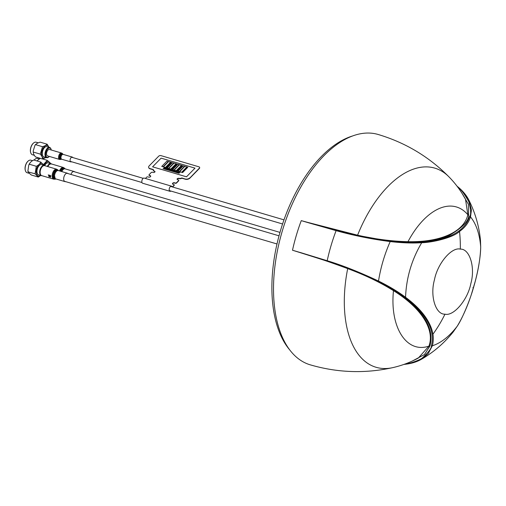 <?xml version="1.0" encoding="UTF-8"?>
<svg xmlns="http://www.w3.org/2000/svg" width="506" height="506" viewBox="0 0 506 506"><rect width="100%" height="100%" fill="white"/><g stroke="black" fill="none" stroke-linecap="round" stroke-linejoin="round"><path stroke-width="0.76" d="M352.916 135.867A118.246 63.705 106.4 0 0 280.425 230.85A118.246 63.705 106.4 0 0 289.774 349.969M464.938 193.956L468.733 199.819L471.44 209.87L470.51 216.903C468.98 221.742 466.14 225.942 462.003 229.515L459.53 231.476C452.497 237.997 431.732 242.557 421.713 242.728C411.72 259.527 406.337 277.705 405.553 297.275C419.923 308.002 428.791 319.122 432.149 330.633L432.921 334.245C433.61 337.085 433.269 343.188 432.339 345.769L428.266 353.549L421.517 359.235L414.933 362.188M460.34 249.116C469.713 248.623 475.469 267.37 470.865 283.468C467.829 299.71 453.692 316.471 444.976 314.169C435.603 314.662 429.847 295.909 434.452 279.818C437.488 263.569 451.624 246.808 460.34 249.116A129.606 108.626 95.7 0 0 459.537 231.476M421.182 359.424C433.478 352.315 444.085 343.239 453.003 332.195L457.215 326.225A71.472 38.507 -73.6 0 1 432.339 345.769L431.403 345.769C431.808 347.837 428.892 351.809 422.649 357.679C420.809 359.779 409.107 363.94 405.863 363.751L406.571 364.111L403.883 364.434M453.37 331.74L457.215 326.225C462.838 317.983 470.852 297.496 473.401 287.87C476.962 275.953 480.573 259.388 480.694 246.941L480.428 239.8C478.973 225.682 475.045 212.299 468.638 199.636M468.714 199.826C466.538 195.512 463.243 191.458 458.828 187.669L458.044 187.587C460.631 188.839 464.23 193.558 468.841 201.73C470.896 209.971 471.187 214.86 469.726 216.391L470.51 216.903A71.472 38.507 -73.6 0 1 480.694 246.941L480.694 247.086M412.327 361.037L424.464 354.542L429.866 346.148C434.818 327.812 422.795 309.236 393.801 290.419C379.949 281.905 364.592 274.575 347.73 268.433L347.685 268.616A103.806 55.926 -73.6 0 0 351.208 341.645A103.806 55.926 -73.6 0 0 392.782 367.628C401.732 365.591 410.239 362.404 418.31 358.071L428.93 346.129C435.078 329.577 421.207 307.857 393.478 290.665C380.24 282.373 364.978 275.024 347.685 268.616C328.811 261.589 310.418 255.454 292.493 250.23L327.192 260.862C339.899 264.543 356.939 271.355 378.317 281.285C388.412 286.288 397.355 291.703 405.148 297.522C426.583 314.163 435.337 330.241 431.403 345.769M304.112 221.47L357.59 235.195A103.806 55.926 -73.6 0 1 449.024 176.929C429.101 156.803 405.496 142.66 378.203 134.495A120.08 64.692 106.4 0 0 294.745 198.668A120.08 64.692 106.4 0 0 281.488 335.181A120.08 64.692 106.4 0 0 310.273 364.845C337.628 372.795 365.13 373.725 392.782 367.628M347.73 268.433C346.686 267.478 328.274 261.412 292.493 250.23A119.296 64.275 -73.6 0 1 301.266 220.622C319.248 226.055 338.002 230.976 357.521 235.379L383.276 240.059L395.964 241.463L408.121 242.058C412.358 241.83 430.492 243.228 449.233 235.461C462.56 227.573 469.03 220.831 468.638 215.246L468.379 204.291L462.142 193.507M357.521 235.379L357.59 235.195C375.256 239.174 392.055 241.337 407.988 241.678C440.606 242.412 464.015 231.849 467.848 214.746L465.495 199.2C461.029 191.028 455.539 183.602 449.024 176.929L449.024 176.929M469.726 216.391C464.59 231.451 448.518 240.084 421.504 242.298C411.814 242.918 401.372 242.57 390.17 241.254L363.137 236.89L349.469 233.886L301.266 220.622M421.504 242.298L421.713 242.728C412.213 243.323 401.707 242.931 390.202 241.564C371.935 239.211 353.903 235.581 336.098 230.654L304.65 221.647M299.906 252.386L327.192 260.729C341.986 265.182 359.089 271.95 378.507 281.039C388.893 286.162 397.912 291.576 405.553 297.275L405.148 297.522M43.529 164.526L47.286 160.351L50.594 163.4M47.343 166.449A5.326 2.872 -73.6 0 1 50.998 163.691A5.326 2.872 -73.6 0 1 51.561 163.988M50.998 163.691L48.291 162.894A5.326 2.872 106.4 0 0 44.667 165.582M42.656 158.985L47.286 160.351M40.214 158.315L36.957 160.946M39.101 158.916L37.52 158.448A6.54 3.523 106.4 0 0 34.933 159.263A6.54 3.523 106.4 0 0 34.117 160.111M34.066 160.098A6.205 3.346 -73.6 0 1 34.699 159.46A6.205 3.346 -73.6 0 1 34.813 159.365M38.108 142.8L36.141 142.218A6.54 3.523 106.4 0 0 34.3 142.502A6.54 3.523 106.4 0 0 33.554 143.034A6.54 3.523 106.4 0 0 30.708 152.679A6.54 3.523 106.4 0 0 32.441 154.766L34.338 155.323M47.128 144.204L40.138 142.142L37.292 143.23L35.572 144.653L42.567 146.715L45.407 145.627L47.128 144.204L49.044 147.29M46.071 157.518L42.542 158.998C42.624 157.619 41.865 155.987 40.271 154.109L42.567 146.715M49.62 147.461L46.913 146.664A5.326 2.872 106.4 0 0 45.413 146.892A5.326 2.872 106.4 0 0 42.365 152.243A5.326 2.872 106.4 0 0 43.895 156.879L46.609 157.676A5.326 2.872 -73.6 0 1 45.078 153.04A5.326 2.872 -73.6 0 1 48.127 147.695A5.326 2.872 -73.6 0 1 49.62 147.461A5.326 2.872 -73.6 0 1 51.03 149.162A5.326 2.872 -73.6 0 1 51.093 149.39M48.892 156.854A5.326 2.872 -73.6 0 1 48.715 157.012A5.326 2.872 -73.6 0 1 48.108 157.442A5.326 2.872 -73.6 0 1 46.609 157.676M51.258 149.997A4.82 2.6 106.4 0 0 51.163 149.605A4.82 2.6 106.4 0 0 48.532 148.271A4.82 2.6 106.4 0 0 45.679 154.248A4.82 2.6 106.4 0 0 48.513 157.1A4.82 2.6 106.4 0 0 49.069 156.715A4.82 2.6 106.4 0 0 49.36 156.436M34.946 145.399L35.686 144.318L34.946 145.399L33.181 151.054L33.276 152.047L40.271 154.109M42.542 158.998L35.547 156.936C33.953 155.057 33.2 153.426 33.276 152.047L33.181 151.054M30.664 152.527A6.205 3.346 -73.6 0 1 30.619 152.382A6.205 3.346 -73.6 0 1 33.32 143.23A6.205 3.346 -73.6 0 1 33.434 143.135M72.826 157.581A2.517 1.354 106.4 0 0 72.276 157.069A2.517 1.354 106.4 0 0 70.264 159.093A2.517 1.354 106.4 0 0 70.853 161.895A2.517 1.354 106.4 0 0 71.593 161.768M54.977 151.098L49.468 149.472A3.352 1.809 106.4 0 0 46.792 152.173A3.352 1.809 106.4 0 0 47.57 155.905L59.588 159.447L60.992 159.396A3.131 1.689 106.4 0 1 59.6 155.949A3.131 1.689 106.4 0 1 62.636 153.818L62.997 154.298A2.739 1.474 106.4 0 0 60.347 156.171A2.739 1.474 106.4 0 0 61.555 159.194L70.853 161.895M56.16 151.446A3.371 1.815 106.4 0 0 56.046 151.395L56.552 151.547A3.371 1.815 106.4 0 0 56.501 151.528A3.371 1.815 106.4 0 0 56.318 151.49L55.641 151.326M55.508 151.351L56.501 151.566A3.371 1.815 -73.6 0 1 56.767 151.604A3.371 1.815 -73.6 0 1 56.938 151.673M59.512 152.439L60.353 152.667M61.264 152.957L61.175 152.957A3.371 1.815 106.4 0 0 61.017 152.976L61.934 153.381A3.144 1.695 106.4 0 1 62.111 153.419L62.048 153.255M172.375 186.942L174.051 185.234A0.841 0.5 -12.2 0 0 173.843 184.551L173.033 184.31A1.341 0.803 167.8 0 1 172.704 183.223A1.341 0.803 167.8 0 1 174.545 182.767L175.361 183.008A0.841 0.5 -12.2 0 0 176.512 182.723L178.593 180.604A0.841 0.5 -12.2 0 0 178.39 179.921L177.574 179.681A1.176 0.702 167.8 0 1 177.29 178.726A1.176 0.702 167.8 0 1 178.903 178.333L180.674 178.479A1.176 0.702 167.8 0 1 182.286 178.087L185.297 179.092A3.352 2.011 -12.2 0 0 189.902 177.967L199.339 168.188A1.676 1.006 -12.2 0 0 198.928 166.822L160.984 155.633A1.676 1.006 -12.2 0 0 158.682 156.196L149.213 165.841A3.352 2.011 -12.2 0 0 150.035 168.574L153.014 169.453A1.176 0.702 167.8 0 1 153.299 170.408L154.507 171.136A1.176 0.702 167.8 0 1 154.792 172.091A1.176 0.702 167.8 0 1 153.179 172.489L152.369 172.249A0.841 0.5 -12.2 0 0 151.218 172.527L149.131 174.652A0.841 0.5 -12.2 0 0 149.34 175.335L150.149 175.576A1.341 0.803 167.8 0 1 150.478 176.664A1.341 0.803 167.8 0 1 148.637 177.119L147.822 176.879A0.841 0.5 -12.2 0 0 146.67 177.163L145.399 178.46M185.266 178.966A3.352 2.011 -12.2 0 0 189.87 177.834M149.011 175.095A0.841 0.5 -12.2 0 0 149.023 175.158A0.841 0.5 -12.2 0 0 149.365 175.468L150.206 175.835A1.341 0.803 167.8 0 1 150.718 176.196M149.049 175.152A0.841 0.5 -12.2 0 0 149.049 175.291A0.841 0.5 -12.2 0 0 149.396 175.595M177.138 179.383A1.176 0.702 167.8 0 1 177.796 178.694A1.176 0.702 167.8 0 1 178.96 178.593L180.731 178.744A1.176 0.702 167.8 0 1 182.343 178.346L185.322 179.225A3.352 2.011 -12.2 0 0 189.927 178.099L199.396 168.447A1.676 1.006 -12.2 0 0 199.636 167.568M172.527 183.95A1.341 0.803 167.8 0 1 173.254 183.153A1.341 0.803 167.8 0 1 174.602 183.033L175.418 183.273A0.841 0.5 -12.2 0 0 176.569 182.989L178.65 180.863A0.841 0.5 -12.2 0 0 178.732 180.364M172.622 187.011L174.108 185.5A0.841 0.5 -12.2 0 0 174.19 184.994M153.293 170.756L154.564 171.401A1.176 0.702 167.8 0 1 155 171.698M148.682 167.48A3.352 2.011 -12.2 0 0 150.092 168.833L153.071 169.712A1.176 0.702 167.8 0 1 153.508 170.016M178.96 178.593L178.928 178.46A1.176 0.702 167.8 0 0 177.714 178.586A1.176 0.702 167.8 0 0 177.113 179.32M170.958 191.072A2.682 1.448 -73.6 0 1 170.01 191.312A2.682 1.448 -73.6 0 1 169.251 190.281A2.682 1.448 -73.6 0 1 169.776 187.384A2.682 1.448 -73.6 0 1 171.528 186.164A2.682 1.448 -73.6 0 1 172.192 186.885M170.01 191.312L142.629 183.242A2.682 1.448 -73.6 0 1 141.876 182.211A2.682 1.448 -73.6 0 1 142.395 179.307A2.682 1.448 -73.6 0 1 144.147 178.093L171.528 186.164M167.454 169.32L167.492 168.726L167.606 169.263L168.485 169.017L167.6 169.365L167.556 169.984L167.448 169.421L166.531 169.681L167.454 169.32M181.717 165.456L176.512 170.762L177.189 170.958L182.394 165.652L181.717 165.456M176.512 170.762L177.195 170.971L182.388 165.664M178.928 172.717L178.966 172.116L179.073 172.66L179.959 172.407L179.067 172.755L179.029 173.381L178.922 172.812L178.004 173.077L178.928 172.717M177.783 172.375L177.821 171.781L177.929 172.318L178.808 172.072L177.922 172.419L177.878 173.039L177.777 172.476L176.853 172.742L177.783 172.375M176.632 172.04L176.67 171.439L176.777 171.983L177.663 171.736L176.771 172.078L176.733 172.704L176.626 172.141L175.708 172.401L176.632 172.04M175.487 171.698L175.525 171.104L175.633 171.642L176.518 171.395L175.626 171.743L175.588 172.363L175.481 171.8L174.564 172.065L175.487 171.698M174.342 171.363L174.38 170.762L174.488 171.306L175.367 171.06L174.481 171.407L174.437 172.027L174.336 171.464L173.413 171.724L174.342 171.363M173.191 171.028L173.229 170.427L173.343 170.965L174.222 170.718L173.337 171.066L173.292 171.686L173.185 171.123L172.268 171.389L173.191 171.028M172.046 170.686L172.084 170.086L172.192 170.63L173.077 170.383L172.185 170.731L172.148 171.351L172.04 170.788L171.123 171.047L172.046 170.686M170.901 170.351L170.939 169.75L171.047 170.288L171.926 170.041L171.041 170.389L171.003 171.015L170.895 170.446L169.972 170.712L170.901 170.351M169.75 170.01L169.795 169.415L169.902 169.953L170.781 169.706L169.896 170.054L169.852 170.674L169.744 170.111L168.827 170.37L169.75 170.01M168.606 169.674L168.643 169.074L168.751 169.618L169.636 169.365L168.745 169.712L168.707 170.339L168.599 169.769L167.682 170.035L168.606 169.674M167.638 168.776L167.606 169.263M168.466 169.023L167.423 169.946M167.448 169.434L166.55 169.687M166.303 169.099L165.386 169.358L166.31 168.985L166.347 168.384L166.461 168.922M166.487 168.428L166.455 168.928L167.341 168.688L166.455 169.036L166.411 169.662L166.303 169.08L165.405 169.352M165.158 168.745L164.235 169.004L165.165 168.643L165.203 168.049L165.317 168.587L166.196 168.353L165.304 168.7L165.266 169.32L165.158 168.745L164.26 169.01M164.197 167.764L164.165 168.245L165.045 167.998L164.159 168.346L164.115 168.972L164.007 168.403L163.09 168.669L164.014 168.308L164.058 167.707L164.165 168.251M165.026 168.005L163.976 168.941M164.007 168.422L163.109 168.675M161.117 158.144L152.597 166.828L186.48 176.822L195 168.137L161.117 158.144M163.368 166.885L165.399 167.48L170.604 162.179L168.574 161.578L163.368 166.885L165.399 167.499L170.598 162.186M161.749 166.404L163.096 166.816L168.289 161.509M165.671 167.575L166.347 167.777L171.559 162.47L170.876 162.268L165.671 167.575M168.802 168.485L170.826 169.093L176.031 163.786L173.994 163.172L168.789 168.479L170.819 169.08L176.025 163.773M167.163 168.017L168.517 168.416L173.722 163.109L172.369 162.698L167.163 168.017M171.091 169.162L171.768 169.358L176.974 164.052L176.297 163.855L171.091 169.162L171.774 169.377L176.967 164.064M174.209 170.079L176.24 170.68L181.445 165.373L179.415 164.773L174.209 170.079L176.246 170.693L181.439 165.386M172.597 169.605L173.938 170.016L179.137 164.703M179.63 171.692L181.667 172.293L186.859 166.98L184.835 166.373L179.63 171.679L181.66 172.28L186.866 166.974M178.017 171.205L179.358 171.61L184.557 166.303M181.939 172.369L182.615 172.571L187.821 167.265L187.138 167.05L181.932 172.356L182.609 172.559L187.815 167.252M166.948 161.098L161.737 166.404L163.096 166.803L168.302 161.496L166.948 161.098M167.163 168.005L168.517 168.403L173.722 163.096M177.789 164.292L172.584 169.599L173.938 170.003L179.143 164.697L177.789 164.292M183.21 165.892L178.004 171.199L179.358 171.597L184.564 166.291L183.21 165.892M166.189 168.34L165.304 168.688L165.12 169.27M165.342 168.087L165.31 168.587M167.341 168.675L166.449 169.023L166.272 169.605M68.044 173.602A4.358 2.347 106.4 0 0 67.475 173.261A4.358 2.347 106.4 0 0 65.502 174.039A4.358 2.347 106.4 0 0 63.686 178.447A4.358 2.347 106.4 0 0 65.008 181.622A4.358 2.347 106.4 0 0 65.672 181.648M53.75 179.181A5.199 2.802 106.4 0 1 52.169 175.392A5.199 2.802 106.4 0 1 54.332 170.13A5.199 2.802 106.4 0 1 56.691 169.206L44.673 165.658A5.199 2.802 106.4 0 0 42.314 166.588A5.199 2.802 106.4 0 0 40.157 171.844A5.199 2.802 106.4 0 0 41.732 175.633L53.75 179.181L55.54 179.105A4.978 2.682 106.4 0 1 53.06 177.1L53.819 177.037A4.598 2.479 106.4 0 1 53.781 176.815L53.016 176.879A4.99 2.688 106.4 0 0 53.054 177.1M48.285 174.753L49.076 176.822L49.392 176.917L49.569 175.399L50.625 177.277L50.79 175.493L50.379 176.999L49.721 175.184L49.405 175.089L49.164 176.638L48.285 174.753M54.553 176.543A4.377 2.359 106.4 0 0 54.844 177.891L55.084 177.96A4.377 2.359 -73.6 0 1 54.8 176.613L54.553 176.543A4.358 2.347 106.4 0 1 56.375 171.344A4.358 2.347 106.4 0 1 58.348 170.566L67.475 173.261M74.743 171.876A4.358 2.347 106.4 0 0 74.173 171.534A4.358 2.347 106.4 0 0 73.965 171.49A4.358 2.347 106.4 0 0 70.891 174.444M59.493 170.908A5.199 2.802 106.4 0 1 63.136 167.423A5.199 2.802 106.4 0 1 63.389 167.473L51.372 163.931A5.199 2.802 106.4 0 0 51.119 163.881A5.199 2.802 106.4 0 0 47.817 166.588M40.727 162.059L33.731 159.997C31.423 161.161 29.955 162.578 29.316 164.235L28.766 165.101L27.9 170.958L29.152 173.204L31.315 175L38.311 177.062L35.104 173.805L36.312 166.297C38.614 165.133 40.088 163.723 40.727 162.059L43.933 165.323M32.441 160.655L30.822 160.174A6.54 3.523 106.4 0 0 28.235 160.99A6.54 3.523 106.4 0 0 25.389 170.636A6.54 3.523 106.4 0 0 26.23 172.179A6.54 3.523 106.4 0 0 27.122 172.723L29.316 173.375M40.701 175.462L38.311 177.062M44.3 165.418L41.593 164.621A5.326 2.872 106.4 0 0 37.583 168.188A5.326 2.872 106.4 0 0 37.855 174.387A5.326 2.872 106.4 0 0 38.576 174.836L41.29 175.639A5.326 2.872 -73.6 0 1 40.562 175.19A5.326 2.872 -73.6 0 1 40.29 168.985A5.326 2.872 -73.6 0 1 44.3 165.418A5.326 2.872 -73.6 0 1 44.863 165.715M41.922 175.69A5.326 2.872 -73.6 0 1 41.29 175.639M25.344 170.484A6.205 3.346 -73.6 0 1 25.3 170.345A6.205 3.346 -73.6 0 1 28.001 161.193A6.205 3.346 -73.6 0 1 28.115 161.098M35.104 173.805L28.064 171.888L27.9 170.958M28.766 165.101L29.468 163.628L29.316 164.235L36.312 166.297M444.976 314.169A129.606 108.626 95.7 0 1 432.921 334.245M468.638 215.246L467.848 214.746A72.687 39.164 -73.6 0 0 407.988 241.678L408.121 242.058M378.317 281.285L378.507 281.039C380.708 267.37 384.604 254.214 390.202 241.564L390.17 241.254M327.192 260.862L327.192 260.729A113.142 60.954 -73.6 0 1 336.098 230.654L336.167 230.546M472.851 287.712L473.401 287.87L472.851 287.712M480.472 240.255L480.7 247.017C480.333 259.129 477.904 272.753 473.426 287.876C468.942 303.005 463.553 315.769 457.253 326.168L457.291 326.098M429.866 346.148L428.93 346.129C406.546 353.745 389.677 327.357 393.478 290.665L393.801 290.419M50.252 163.47A6.54 3.523 106.4 0 0 49.436 162.192A6.54 3.523 106.4 0 0 44.028 165.342M48.873 147.24A6.54 3.523 106.4 0 0 45.413 145.779A6.54 3.523 106.4 0 0 41.549 153.887A6.54 3.523 106.4 0 0 45.395 157.758A6.54 3.523 106.4 0 0 45.863 157.455M63.003 154.305L63.149 154.381A2.517 1.354 106.4 0 0 61.137 156.405A2.517 1.354 106.4 0 0 61.726 159.207M60.246 152.648L61.485 153.014A3.352 1.809 106.4 0 0 61.22 152.976M61.049 152.983A3.352 1.809 106.4 0 0 58.804 155.715A3.352 1.809 106.4 0 0 59.588 159.447M55.54 179.105L55.951 178.953A4.586 2.473 106.4 0 1 53.744 176.271A4.586 2.473 106.4 0 1 55.66 170.971A4.586 2.473 106.4 0 1 58.405 170.585L58.152 170.237A4.978 2.682 106.4 0 0 55.046 170.503A4.978 2.682 106.4 0 0 53.022 176.879M54.85 177.891A4.358 2.347 106.4 0 0 55.881 178.934L65.008 181.622M63.389 167.473L65.116 168.859A4.586 2.473 106.4 0 0 64.218 168.378A4.586 2.473 106.4 0 0 61.036 171.363M65.249 168.915A4.358 2.347 106.4 0 0 65.053 168.84A4.358 2.347 106.4 0 0 64.838 168.795A4.358 2.347 106.4 0 0 61.833 171.597M64.85 168.511A4.978 2.682 106.4 0 0 63.762 167.84A4.978 2.682 106.4 0 0 60.284 171.142M43.554 165.203A6.54 3.523 106.4 0 0 42.827 164.001A6.54 3.523 106.4 0 0 37.374 166.974A6.54 3.523 106.4 0 0 37.343 175.455A6.54 3.523 106.4 0 0 40.543 175.418M421.504 359.216C417.323 361.676 412.346 363.308 406.571 364.111M458.828 187.669L457.019 186.164M475.292 281.197L471.288 294.694M282.569 223.981L169.339 190.591M141.965 182.521L70.296 161.382M283.98 219.857L170.573 186.41M143.198 178.333L71.529 157.202M279.97 232.399L73.509 171.509M279.021 235.821L66.811 173.235M276.991 243.968L64.439 181.281M50.625 163.274L50.802 164.14M51.163 149.605L51.03 149.162M49.069 156.715L48.715 157.012M63.149 154.381L72.276 157.069M61.561 159.188L60.992 159.396M61.485 153.014L61.846 153.154M62.111 153.312L62.636 153.818M55.28 151.186L56.324 151.49M56.59 151.572L58.829 152.23M59.126 152.319L59.967 152.565M56.691 169.206L58.152 170.237M65.053 168.84L74.173 171.534"/></g></svg>
